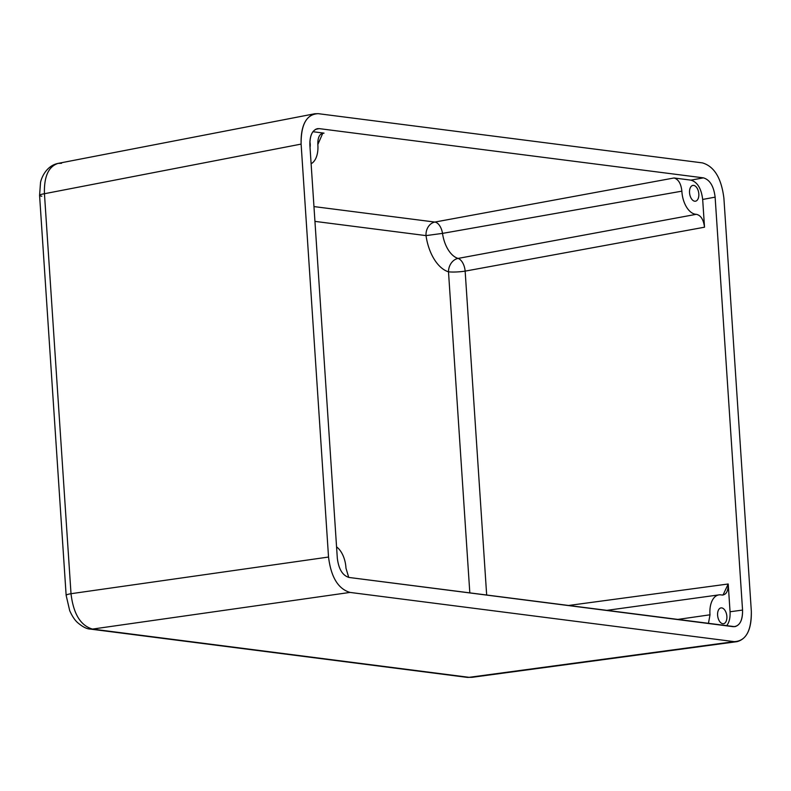 <?xml version="1.0" encoding="UTF-8"?>
<svg xmlns="http://www.w3.org/2000/svg" width="791" height="791" viewBox="0 0 791 791"><rect width="100%" height="100%" fill="white"/><g stroke="black" fill="none" stroke-linecap="round" stroke-linejoin="round"><path stroke-width="1.19" d="M469.824 592.934L448.497 271.807A39.243 22.286 -99.3 0 1 426.023 235.609L314.937 221.381L426.023 235.609A39.243 22.286 80.7 0 0 448.497 271.807L469.824 592.934M310.023 147.383A7.999 4.538 80.7 0 0 309.854 141.688A7.999 4.538 -99.3 0 1 310.023 147.383M717.605 615.21A7.999 4.538 80.7 0 0 723.538 623.703A7.999 4.538 80.7 0 0 726.721 615.072A7.999 4.538 80.7 0 0 720.957 607.913A7.999 4.538 80.7 0 0 717.605 615.21A7.999 4.538 -99.3 0 1 724.101 609.258A7.999 4.538 -99.3 0 1 725.011 622.952A7.999 4.538 -99.3 0 1 717.605 615.21M689.544 192.707A7.999 4.538 80.7 0 0 695.467 201.201A7.999 4.538 80.7 0 0 698.661 192.569A7.999 4.538 80.7 0 0 692.886 185.41A7.999 4.538 80.7 0 0 689.544 192.707A7.999 4.538 -99.3 0 1 696.04 186.755A7.999 4.538 -99.3 0 1 696.95 200.449A7.999 4.538 -99.3 0 1 689.544 192.707M465.148 271.125A12.112 1.661 -3.8 0 1 448.497 271.807A12.112 9.611 106.6 0 1 458.058 258.42A27.131 15.405 -99.3 0 1 442.515 233.385L426.023 235.609A12.112 9.828 97.3 0 1 434.862 222.063L313.958 206.58L434.862 222.063A12.112 9.828 -82.7 0 0 426.023 235.609L442.515 233.385A12.112 6.664 79.5 0 0 434.862 222.063L674.041 177.975L690.958 180.14L703.407 177.856L319.218 128.626L315.51 129.348L319.218 128.626L317.31 128.686C312.138 130.386 309.657 135.904 309.884 145.228L337.312 558.159C338.667 569.125 342.572 575.551 349.029 577.46L734.799 626.68C740.168 625.197 742.759 619.66 742.551 610.079L715.123 197.147L702.675 199.441L704.514 227.205C703.535 219.552 700.796 215.251 696.288 214.312A21.189 12.033 -99.3 0 1 681.872 191.165C681.051 183.69 678.441 179.3 674.041 177.975L434.862 222.063A12.112 6.664 -100.5 0 1 442.515 233.385L681.872 191.165L442.515 233.385A27.131 15.405 80.7 0 0 458.058 258.42A12.112 9.611 -73.4 0 0 448.497 271.807A12.112 1.661 176.2 0 0 465.148 271.125A12.112 6.644 79.7 0 0 458.058 258.42L696.288 214.312L458.058 258.42A12.112 6.644 -100.3 0 1 465.148 271.125L704.514 227.205L465.148 271.125L486.673 595.089L465.148 271.125M345.974 568.165L348.732 577.41L345.974 568.165A21.189 12.033 80.7 0 0 336.561 546.888A21.189 12.033 -99.3 0 1 345.974 568.165M317.834 144.526A21.189 12.033 -99.3 0 1 311.11 163.737A21.189 12.033 80.7 0 0 317.834 144.526C317.675 137.13 319.732 133.333 324.033 133.135L322.797 133.165L317.834 144.526M321.561 133.62L324.033 133.135L321.561 133.62M312.91 131.711L324.033 133.135L312.91 131.711M568.175 605.53L728.214 583.995L730.053 611.759L742.551 610.079L730.053 611.759L728.214 583.995L568.175 605.53M721.58 594.99L723.004 595.069L728.214 583.995C728.234 591.539 726.029 595.208 721.58 594.99A21.189 12.033 80.7 0 0 710.002 614.805A21.189 12.033 -99.3 0 1 718.989 594.872A21.189 12.033 -99.3 0 1 721.58 594.99M677.234 619.501L710.002 614.805L677.234 619.501M708.429 623.506L710.002 614.805L708.429 623.506M726.593 625.829C729.213 622.537 730.36 617.84 730.053 611.759C730.36 617.84 729.213 622.537 726.593 625.829M704.514 227.205L702.675 199.441C701.31 188.476 697.405 182.049 690.958 180.14L674.041 177.975C678.441 179.3 681.051 183.69 681.872 191.165A21.189 12.033 80.7 0 0 696.288 214.312C700.796 215.251 703.535 219.552 704.514 227.205M41.824 196.208A12.112 1.661 -3.8 0 1 39.58 195.397A12.112 1.661 -3.8 0 1 44.444 193.726L71.012 593.705L328.532 557.042L301.114 144.1L44.444 193.726C43.94 176.63 48.478 166.525 58.05 163.401C48.469 166.535 43.94 176.65 44.444 193.726L301.114 144.1C300.699 127.005 305.237 116.89 314.719 113.766L318.219 113.667L702.418 162.887C714.253 166.377 721.412 178.173 723.903 198.264L751.331 611.206C751.697 628.776 746.961 638.92 737.103 641.639L469.093 677.333L734.216 641.639L350.017 592.419L92.488 629.082L469.093 677.333A12.112 9.828 97.3 0 1 466.997 677.353L471.93 677.333L737.103 641.639M690.958 180.14C697.405 182.049 701.31 188.476 702.675 199.441L715.123 197.147C713.769 186.182 709.863 179.755 703.407 177.856L690.958 180.14M90.362 629.092L466.957 677.343A12.112 9.828 -82.7 0 0 469.093 677.333L92.488 629.082A12.112 9.828 97.3 0 1 90.362 629.092A12.112 9.828 97.3 0 1 89.877 629.023A12.112 9.828 -82.7 0 0 90.401 629.102A12.112 9.828 -82.7 0 0 92.488 629.082C80.553 625.612 73.395 613.816 71.012 593.705A12.112 1.661 176.2 0 0 66.147 595.366A12.112 1.661 176.2 0 0 66.157 595.425A12.112 1.661 -3.8 0 1 66.147 595.376A12.112 1.661 -3.8 0 1 71.012 593.705C73.395 613.816 80.553 625.612 92.488 629.082L350.017 592.419C338.192 588.939 331.024 577.143 328.532 557.042L71.012 593.705L44.444 193.726A12.112 1.661 176.2 0 0 39.58 195.397L40.499 182.83C40.667 180.397 45.018 166.031 58.05 163.401L61.55 163.292M328.532 557.042C331.024 577.143 338.192 588.939 350.017 592.419L734.216 641.639C745.784 641.155 751.49 631.01 751.331 611.206L723.903 198.264C721.412 178.173 714.253 166.377 702.418 162.887L318.219 113.667C306.651 114.161 300.946 124.306 301.114 144.1L328.532 557.042M703.407 177.856C709.863 179.755 713.769 186.182 715.123 197.147L742.551 610.079C742.64 620.876 739.526 626.413 733.217 626.68L349.029 577.46C342.572 575.551 338.667 569.125 337.312 558.159L309.884 145.228C309.795 134.43 312.91 128.903 319.218 128.626L703.407 177.856M606.361 610.425L718.989 594.872M314.719 113.766L58.03 163.401M90.401 629.092C86.733 629.003 82.373 626.759 77.33 622.379C74.601 619.857 72.06 615.942 69.697 610.652L66.147 595.366L39.58 195.397"/></g></svg>
